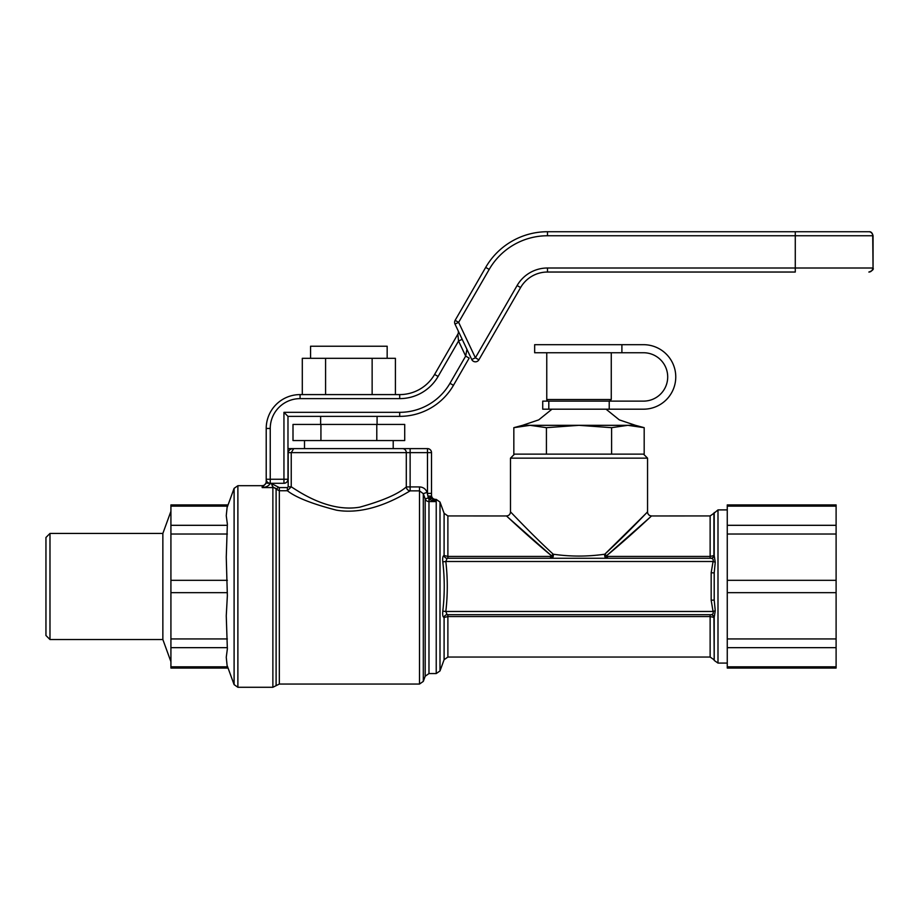 <?xml version="1.0" encoding="UTF-8"?>
<svg xmlns="http://www.w3.org/2000/svg" width="919" height="919" viewBox="0 0 919 919"><rect width="100%" height="100%" fill="white"/><g stroke="black" fill="none" stroke-linecap="round" stroke-linejoin="round"><path stroke-width="1.38" d="M836.106 506.139L836.106 504.91L727.262 504.91L727.262 506.139L836.106 506.139L836.106 525.312L727.262 525.312L727.262 534.031L836.106 534.031L836.106 525.312M836.106 534.031L836.106 580.314L727.262 580.314L727.262 592.663L836.106 592.663L836.106 580.314M836.106 592.663L836.106 638.946L727.262 638.946L727.262 647.665L836.106 647.665L836.106 638.946M836.106 647.665L836.106 666.838L727.262 666.838L727.262 668.067L836.106 668.067L836.106 666.838M643.518 454.124L514.514 454.124L510.482 458.156L647.55 458.156L643.518 454.124M45.95 537.477L45.95 635.5L49.982 639.532L49.982 533.445L45.95 537.477M49.982 533.445L162.858 533.445L162.858 639.532L49.982 639.532M553.433 554.237A4.032 1.505 90 0 1 551.94 558.27L606.092 558.27A4.032 1.505 90 0 1 604.587 554.237C587.528 556.684 570.481 556.684 553.433 554.237L553.261 554.237C531.653 534.433 510.815 511.998 510.504 511.929C510.252 514.376 508.908 515.72 506.472 515.961L447.886 515.938L444.095 513.284L444.095 555.513C442.889 555.811 442.453 557.925 442.786 561.854C444.727 578.281 444.727 594.708 442.786 611.135C442.453 615.052 442.889 617.166 444.095 617.465L447.886 616.557L710.134 616.557L714.201 617.419L715.246 610.721L714.201 600.05L714.201 572.928L715.246 562.256L714.201 555.558L710.134 556.42L607.505 556.42L604.759 554.237L646.31 513.181C653.248 505.703 629.423 531.515 604.759 554.237L605.15 556.454A3.228 1.241 150.5 0 0 606.172 556.075L650.25 517.156C657.659 510.022 632.318 534.559 606.172 556.075M510.482 511.929L510.482 458.156M551.859 556.075C525.714 534.559 500.361 510.022 507.77 517.156L551.859 556.075A3.228 1.241 -150.5 0 0 552.87 556.454L553.261 554.237L550.515 556.42L550.515 558.27L552.87 556.454M605.15 556.454L607.505 558.27L607.505 556.42M532.871 539.901L525.254 533.089M727.262 666.838L727.262 647.665M727.262 638.946L727.262 592.663M727.262 580.314L727.262 534.031M727.262 525.312L727.262 506.139M227.361 666.838L170.923 666.838L170.923 668.067L227.361 668.067L226.258 657.257L227.361 648.929L226.258 615.799L227.361 595.707L226.258 557.178L227.361 524.048L226.258 515.72L227.361 504.91L170.923 504.91L170.923 506.139L227.361 506.139M170.923 666.838L170.923 647.665L227.361 647.665M227.361 638.946L170.923 638.946L170.923 647.665M170.923 638.946L170.923 592.663L227.361 592.663M227.361 580.314L170.923 580.314L170.923 592.663M170.923 580.314L170.923 534.031L227.361 534.031M227.361 525.312L170.923 525.312L170.923 534.031M170.923 525.312L170.923 506.139M469.161 358.111L453.458 385.325L469.161 358.111L465.669 356.101L449.965 383.303A58.058 58.058 0 0 1 399.696 412.332L283.948 412.332L283.948 483.291A4.032 4.032 0 0 0 287.98 479.258C287.739 481.694 286.395 483.038 283.948 483.291L270.243 483.291L270.243 479.258L266.211 479.258A4.032 4.032 0 0 0 270.243 483.291M320.639 424.429L320.639 416.364L292.012 416.364M300.076 394.596L300.076 398.628L399.696 398.628L399.696 394.596A40.31 40.31 0 0 0 434.607 374.435A40.31 40.31 0 0 1 399.696 394.596L300.076 394.596A33.865 33.865 0 0 0 266.211 428.461L270.243 428.461L270.243 479.258L287.98 479.258L287.98 416.364L283.948 412.332M287.98 416.364L399.696 416.364A62.078 62.078 0 0 0 453.458 385.325L449.965 383.303M454.985 324.074L458.627 322.351L455.135 320.329A4.032 4.032 0 0 0 454.985 324.074L466.932 349.335L465.669 356.101L458.547 341.029L457.846 334.183A4.032 4.032 0 0 0 457.995 330.449L462.188 339.306L458.547 341.029L438.099 376.457L434.607 374.435L457.846 334.183M466.932 349.335L471.757 359.524A4.032 4.032 0 0 0 478.891 359.811L475.399 357.801L471.757 359.524L466.932 349.335M320.639 416.364L377.077 416.364L377.077 424.429M266.211 428.461L266.211 479.258L266.211 428.461M868.857 272.035L868.857 272.035A4.032 3.871 -90 0 0 872.728 268.003L795.28 268.003L795.28 272.035L547.494 272.035L547.494 268.003A35.071 35.071 0 0 0 517.11 285.545L520.602 287.555A31.039 31.039 0 0 1 547.494 272.035A31.039 31.039 0 0 0 520.602 287.555L478.891 359.811A4.032 4.032 0 0 1 471.757 359.524M547.494 231.726L547.494 235.758L795.28 235.758L795.28 231.726L869.018 231.726L547.494 231.726A71.36 71.36 0 0 0 485.691 267.406L455.135 320.329M727.262 663.081L717.992 663.081L717.992 509.896L713.925 513.284L713.925 555.513A3.228 3.067 -90 0 1 710.892 558.27L711.168 558.293C712.972 558.614 713.592 559.682 713.064 561.498L711.168 572.732L711.168 600.245L713.064 611.48L445.818 611.48L447.128 614.708A3.228 3.067 90 0 0 444.095 617.465L444.095 659.693L440.006 670.916L440.006 502.061L436.226 499.408L436.226 673.57L428.978 673.57L428.978 499.339L435.537 501.567L432.252 498.707L435.537 501.567L435.537 499.408C433.09 499.166 431.746 497.822 431.505 495.375M711.168 558.293A3.228 3.056 113 0 0 714.201 555.558L714.201 512.549M442.786 611.135L445.818 611.48C447.76 594.823 447.76 578.154 445.818 561.498L713.064 561.498L715.246 562.256M711.168 572.732L714.201 572.928L714.201 600.05L711.168 600.245M711.168 614.685L710.892 614.708A3.228 3.067 90 0 1 713.925 617.465L714.201 660.428L714.201 617.419A3.228 3.056 -113 0 0 711.168 614.685C712.972 614.363 713.592 613.295 713.064 611.48L715.246 610.721M447.886 558.27L447.886 556.42L444.095 555.513A3.228 3.067 -90 0 0 447.128 558.27L445.818 561.498L442.786 561.854M447.128 614.708L710.892 614.708M551.94 558.27L447.128 558.27M710.892 558.27L606.092 558.27M276.102 489.149L278.687 487.254L271.507 483.624C273.437 489.655 275.332 486.829 276.102 489.149L279.33 490.746L279.33 487.575L271.507 483.624L272.874 487.587A4.032 3.952 0 0 1 276.102 489.172L276.102 489.149M287.98 452.642L291.243 452.642L293.735 448.61C290.588 448.656 288.738 450 288.175 452.642L288.175 486.806L291.243 486.806L291.243 452.642L406.301 452.642L406.301 486.921A4.032 3.756 -121.6 0 0 410.127 490.872L410.127 486.921L406.301 486.921C398.26 494.02 382.741 500.775 359.731 507.173C329.186 512.446 299.939 492.389 291.243 486.806L287.371 490.746C295.723 497.409 312.127 503.899 336.607 510.206C369.151 515.662 400.604 496.409 410.127 490.872L419.512 490.872L419.512 684.046L279.33 684.046L279.33 490.746L287.371 490.746L287.371 487.575L279.33 487.575M402.476 448.61A4.032 3.825 -90 0 1 406.301 452.642L410.127 452.642L410.127 448.61L427.473 448.61L427.473 452.642L431.505 452.642A4.032 4.032 0 0 0 427.473 448.61L293.735 448.61L304.511 448.61L304.511 440.557M271.507 483.624L266.165 483.015L262.179 487.587C266.005 487.323 268.658 486.002 270.152 483.624L270.243 482.372M267.693 482.372L266.211 482.372L266.165 483.015M266.211 452.642L266.211 482.372M293.448 448.621L287.98 448.61M431.608 497.168L428.334 497.868L428.978 499.339A4.032 1.459 146.7 0 1 432.252 498.707L431.505 496.191L427.909 496.042L427.094 492.331L423.303 493.687L419.512 490.872L419.512 486.921L410.127 486.921L410.127 452.642L427.473 452.642L427.473 493.4L431.505 493.4L431.505 452.642M431.505 496.191L431.505 493.4M427.909 496.042L428.334 497.868L425.187 498.983A4.032 3.929 180 0 0 428.978 501.567L435.537 501.567M272.874 687.274L237.883 687.274L237.883 485.703L262.179 485.703L262.179 487.587L272.874 487.587L272.874 687.274L276.102 685.666L276.102 489.172M237.883 485.703L234.104 488.357L234.104 684.621L227.361 666.114M425.187 676.223L423.303 681.393L423.303 493.687L425.187 498.983L425.187 676.223L428.978 673.57M387.163 358.307L387.163 346.222L310.565 346.222L310.565 358.307M395.411 394.596L395.411 358.307L302.305 358.307L302.305 394.596M372.138 394.596L372.138 358.307M325.579 394.596L325.579 358.307M376.79 440.557L404.716 440.557L404.716 424.429L376.79 424.429L376.79 440.557L320.926 440.557L320.926 424.429L376.79 424.429M320.926 424.429L293 424.429L293 440.557L320.926 440.557M393.206 440.557L393.206 448.61M170.923 661.68L162.858 639.532M513.836 454.124L513.836 427.668L530.137 425.325L546.426 427.668L579.016 425.325L611.594 427.668L611.594 454.124M546.426 427.668L546.426 454.124M611.594 427.668L627.884 425.325L644.185 427.668L644.185 454.124M551.974 409.185L538.718 419.88L522.566 425.325L635.454 425.325L644.185 427.668M542.727 409.185L542.727 401.121L548.804 401.121L548.804 409.185L542.727 409.185M548.804 401.121L609.228 401.121L609.228 409.185L548.804 409.185M609.228 409.185L643.518 409.185A32.257 32.257 0 0 0 675.764 376.928A32.257 32.257 0 0 0 643.518 344.682L621.899 344.682L621.899 352.747L643.518 352.747A24.193 24.193 0 0 1 667.699 376.928A24.193 24.193 0 0 1 643.518 401.121L609.228 401.121M621.899 344.682L534.663 344.682L534.663 352.747L621.899 352.747M548.367 401.121A1.608 1.608 0 0 1 546.759 399.501L611.261 399.501L609.653 401.121M647.516 511.929C647.769 514.376 649.113 515.72 651.548 515.961L710.134 515.938L710.134 558.27M399.696 416.364L399.696 412.332M399.696 398.628A44.342 44.342 0 0 0 438.099 376.457M270.243 428.461A29.833 29.833 0 0 1 300.076 398.628M868.857 231.726A4.032 3.871 90 0 1 872.728 235.758L873.05 235.758C872.349 232.886 871.005 231.542 869.018 231.726M547.494 268.003L795.28 268.003L795.28 235.758L872.728 235.758L873.05 268.003C873.866 269.301 872.522 270.645 869.018 272.035M485.691 267.406L489.184 269.416A67.328 67.328 0 0 1 547.494 235.758M517.11 285.545L475.399 357.801L458.627 322.351L489.184 269.416M444.095 659.693L447.886 657.039L447.886 614.708M710.134 614.708L710.134 657.039L713.925 659.693M550.515 556.42L447.886 556.42L447.886 515.938M288.175 486.806L287.371 487.575M427.094 492.331C425.704 488.931 423.177 487.127 419.512 486.921M647.55 458.156L647.55 511.929M873.05 268.003L873.05 235.758M444.095 513.284L440.006 502.061M447.886 657.039L710.134 657.039M717.992 663.081L714.201 660.428M713.925 513.284L710.134 515.938M279.33 684.046L276.102 685.666M717.992 509.896L727.262 509.896M237.883 687.274L234.104 684.621M227.361 506.863L234.104 488.357M262.179 485.703C264.638 485.462 265.982 484.118 266.211 481.671M423.303 681.393L419.512 684.046M435.537 499.408L436.226 499.408M440.006 670.916L436.226 673.57M162.858 533.445L170.923 511.297M522.566 425.325L513.836 427.668M606.046 409.185L619.303 419.88L635.454 425.325M546.759 352.747L546.759 399.501M611.261 352.747L611.261 399.501"/></g></svg>

